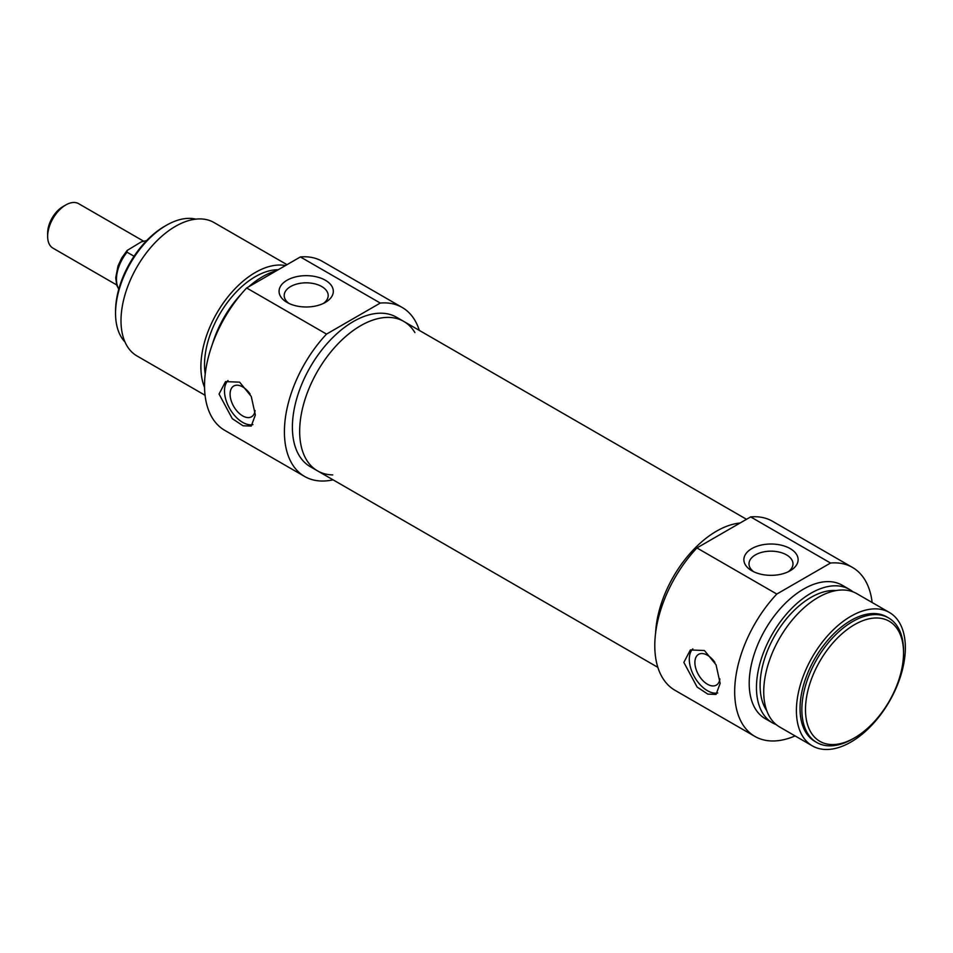 <?xml version="1.0" encoding="UTF-8"?>
<svg xmlns="http://www.w3.org/2000/svg" width="953" height="953" viewBox="0 0 953 953"><rect width="100%" height="100%" fill="white"/><g stroke="black" fill="none" stroke-linecap="round" stroke-linejoin="round"><path stroke-width="1.43" d="M753.811 571.8A21.99 12.699 180 0 1 748.998 563.866A21.99 12.699 180 0 1 762.579 552.132A21.99 12.699 180 0 1 786.547 554.896A21.99 12.699 180 0 1 792.991 563.866A21.99 12.699 180 0 1 788.167 571.8M717.728 692.962A25.671 14.819 60 0 1 694.415 676.809A25.671 14.819 60 0 1 692.807 648.886M719.884 678.929A17.762 10.257 60 0 1 716.322 685.124A17.762 10.257 60 0 1 707.448 684.242A17.762 10.257 60 0 1 695.845 668.589A17.762 10.257 60 0 1 698.573 654.366A17.762 10.257 60 0 1 707.448 655.247A17.762 10.257 60 0 1 714.881 662.347M683.849 662.406L690.365 649.958L704.434 650.518L716.048 664.777L720.158 683.372L716.048 694.427L707.841 694.129L697.108 687.042L683.849 662.406M854.507 624.668A69.331 40.026 -60 0 1 903.539 652.972A69.331 40.026 -60 0 1 854.507 737.884A69.331 40.026 -60 0 1 805.488 709.58A69.331 40.026 -60 0 1 854.507 624.668M903.539 652.972L903.539 650.875A71.892 41.503 120 0 0 888.649 617.961A71.892 41.503 120 0 0 852.697 621.523A71.892 41.503 120 0 0 805.726 684.873A71.892 41.503 120 0 0 816.745 742.482A71.892 41.503 120 0 0 852.697 738.932L854.507 737.884M816.745 742.482L814.934 741.434A71.892 41.503 -60 0 1 803.915 683.825A71.892 41.503 -60 0 1 850.886 620.474A71.892 41.503 -60 0 1 886.826 616.913L888.649 617.961M790.18 548.606A27.125 15.665 0 0 0 751.81 548.606A27.125 15.665 0 0 0 751.81 570.752A27.125 15.665 0 0 0 790.18 570.752A27.125 15.665 0 0 0 790.18 548.606M795.1 735.919A97.575 56.334 -60 0 1 754.895 736.419A97.575 56.334 -60 0 1 776.802 594.053L830.539 563.032A97.575 56.334 -60 0 1 852.458 567.428A97.575 56.334 -60 0 1 872.138 602.499M852.458 567.428L772.573 521.303A97.575 56.334 120 0 0 750.654 516.907L830.539 563.032M750.654 516.907L696.917 547.939A97.575 56.334 120 0 0 674.998 690.306L754.895 736.419M776.802 594.053L696.917 547.939M716.525 531.166A86.27 49.806 -60 0 1 740.052 523.03A86.27 49.806 -60 0 0 655.616 632.935A86.27 49.806 -60 0 1 716.525 531.166M850.886 616.281A77.026 44.469 -60 0 1 889.399 612.469A77.026 44.469 -60 0 1 889.399 701.408A77.026 44.469 -60 0 1 812.361 745.889A77.026 44.469 -60 0 1 800.556 684.159A77.026 44.469 -60 0 1 850.886 616.281M812.361 745.889L779.685 727.02A77.026 44.469 -60 0 1 767.88 665.289A77.026 44.469 -60 0 1 818.198 597.412A77.026 44.469 -60 0 1 856.711 593.6L889.399 612.469M766.748 710.652A71.892 41.503 -60 0 1 810.943 597.412A71.892 41.503 -60 0 1 836.067 590.574M776.23 724.625A77.026 44.469 -60 0 1 772.418 722.827A77.026 44.469 -60 0 1 760.613 661.096A77.026 44.469 -60 0 1 810.943 593.219A77.026 44.469 -60 0 1 849.457 589.407A77.026 44.469 -60 0 1 852.911 591.801M772.418 722.827L765.164 718.633A77.026 44.469 -60 0 1 753.358 656.903A77.026 44.469 -60 0 1 803.677 589.025A77.026 44.469 -60 0 1 842.19 585.213L849.457 589.407M116.647 284.923L52.963 248.149A25.671 14.819 -60 0 1 47.65 236.404A25.671 14.819 -60 0 1 65.805 204.955A25.671 14.819 -60 0 1 78.646 203.68L143.153 240.918M62.898 206.634L65.805 204.955L62.898 206.634A21.574 12.449 120 0 0 47.65 233.044L47.65 236.404M134.063 256.262L127.035 252.211L127.142 250.46L141.342 241.848L147.655 240.299M228.005 380.545A25.671 14.819 -120 0 0 229.613 408.456A25.671 14.819 -120 0 0 252.926 424.609M250.079 393.994A17.762 10.257 -120 0 0 242.646 386.894A17.762 10.257 -120 0 0 233.771 386.013A17.762 10.257 -120 0 0 231.043 400.248A17.762 10.257 -120 0 0 242.646 415.889A17.762 10.257 -120 0 0 251.532 416.771A17.762 10.257 -120 0 0 255.082 410.576M219.047 394.054L225.563 381.605L239.632 382.165L251.247 396.424L255.356 415.02L251.247 426.074L243.039 425.777L232.306 418.689L219.047 394.054M164.571 226.337L166.394 225.289L164.571 226.337A69.331 40.026 120 0 0 115.551 311.25L115.551 313.346A71.892 41.503 -60 0 1 166.394 225.289A71.892 41.503 -60 0 1 195.841 219.142M124.95 341.924A71.892 41.503 -60 0 1 115.551 313.346M289.021 303.447A21.99 12.699 180 0 1 284.197 295.525A21.99 12.699 180 0 1 306.199 282.827A21.99 12.699 180 0 1 328.189 295.525A21.99 12.699 180 0 1 323.377 303.447M287.008 302.399A27.125 15.665 0 0 0 325.378 302.399A27.125 15.665 0 0 0 325.378 280.253A27.125 15.665 0 0 0 287.008 280.253A27.125 15.665 0 0 0 287.008 302.399L287.008 302.399M326.534 334.098L380.271 303.066A97.575 56.334 -60 0 1 402.19 307.462L322.305 261.336A97.575 56.334 120 0 0 300.386 256.941L246.648 287.973A97.575 56.334 120 0 0 224.729 430.339L304.615 476.464A97.575 56.334 -60 0 1 326.534 334.098L246.648 287.973M300.386 256.941L380.271 303.066M402.19 307.462A97.575 56.334 -60 0 1 419.32 330.405M333.05 479.835A97.575 56.334 -60 0 1 304.615 476.464M414.9 332.585A86.27 49.806 120 0 0 403.798 321.435A86.27 49.806 120 0 0 360.663 325.712A86.27 49.806 120 0 0 304.305 401.737A86.27 49.806 120 0 0 317.528 470.865A86.27 49.806 120 0 0 332.728 474.904M317.528 470.865L310.261 466.672A86.27 49.806 -60 0 1 297.038 397.544A86.27 49.806 -60 0 1 353.396 321.518A86.27 49.806 -60 0 1 396.543 317.242L403.798 321.435A86.27 49.806 120 0 0 337.314 344.545A86.27 49.806 120 0 0 299.659 431.375A86.27 49.806 120 0 0 317.528 470.865L657.868 667.362M286.996 264.672L213.984 222.525A77.026 44.469 120 0 0 175.471 226.337A77.026 44.469 120 0 0 125.153 294.215A77.026 44.469 120 0 0 136.958 355.945L205.05 395.257M285.471 265.553A77.026 44.469 120 0 0 255.356 272.463A77.026 44.469 120 0 0 204.538 387.323M278.252 269.723A71.892 41.503 120 0 0 255.356 276.656A71.892 41.503 120 0 0 205.217 373.981M276.561 270.7A77.026 44.469 120 0 0 262.623 276.656A77.026 44.469 120 0 0 248.673 286.805M241.347 293.929A77.026 44.469 120 0 0 212.471 343.938M118.815 289.045A29.531 17.047 -60 0 1 127.035 252.211M127.142 250.46L121.758 257.941L118.041 265.899L115.718 277.835L116.754 285.221L118.756 289.271M403.798 321.435L746.509 519.302"/></g></svg>
